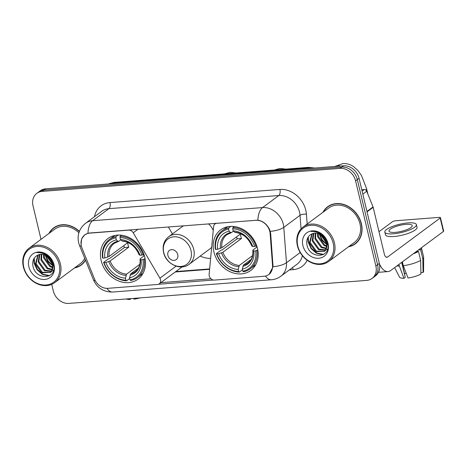 <?xml version="1.0" encoding="UTF-8"?>
<svg xmlns="http://www.w3.org/2000/svg" width="467" height="467" viewBox="0 0 467 467"><rect width="100%" height="100%" fill="white"/><g stroke="black" fill="none" stroke-linecap="round" stroke-linejoin="round"><path stroke-width="0.7" d="M128.869 229.974L128.659 230.132A4.769 3.934 53.4 0 1 133.229 232.782L159.901 278.18A4.769 3.934 53.4 0 1 160.514 279.692A4.769 3.934 53.4 0 1 159.241 283.843A4.769 3.934 53.4 0 1 157.467 284.491L107.912 288.32A12.878 10.624 -126.6 0 1 94.591 279.167L82.04 248.193A12.878 10.624 -126.6 0 1 81.375 246.109A12.878 10.624 -126.6 0 1 84.807 234.901L85.87 234.119M213.892 251.836A25.282 20.863 -126.6 0 0 250.756 270.463A25.282 20.863 -126.6 0 0 257.504 248.467A25.282 20.863 -126.6 0 0 220.64 229.846A25.282 20.863 -126.6 0 0 213.892 251.836M101.152 260.551A25.282 20.863 -126.6 0 0 138.022 279.173A25.282 20.863 -126.6 0 0 144.77 257.177A25.282 20.863 -126.6 0 0 107.9 238.555A25.282 20.863 -126.6 0 0 101.152 260.551M210.623 258.409A25.282 20.863 53.4 0 1 200.255 256.056M255.823 220.307L216.764 223.325A4.769 3.934 53.4 0 0 214.989 223.973A4.769 3.934 53.4 0 0 213.6 226.571L209.128 274.374A4.769 3.934 53.4 0 0 214.423 280.089L263.983 276.26A12.878 10.624 -126.6 0 0 268.77 274.508A12.878 10.624 -126.6 0 0 272.541 265.419L270.148 233.658A12.878 10.624 -126.6 0 0 255.823 220.307L256.033 220.15M172.44 233.92L168.324 226.927M128.659 230.132L89.6 233.15A12.878 10.624 -126.6 0 0 84.807 234.901M74.498 267.959A23.134 19.089 -126.6 0 0 81.211 265.058A23.134 19.089 -126.6 0 0 85.508 260.247M80.534 265.25A23.134 19.089 -126.6 0 0 82.052 264.386M348.516 246.786A23.134 19.089 -126.6 0 0 355.229 243.885A23.134 19.089 -126.6 0 0 361.405 223.757A23.134 19.089 -126.6 0 0 327.671 206.718A23.134 19.089 -126.6 0 0 322.948 212.298M354.552 244.072A23.134 19.089 -126.6 0 0 356.076 243.214M81.095 244.545L81.585 238.911L84.655 234.883L87.954 233.296L89.606 233.01L257.883 220.167C263.096 221.101 267.019 224.248 269.646 229.618L270.667 233.412L273.049 266.739L269.097 274.403M51.732 284.35L53.296 290.918A14.308 11.809 -126.6 0 0 68.842 303.41L366.729 280.387A14.308 11.809 -126.6 0 0 372.047 278.443L375.515 275.874A14.308 11.809 -126.6 0 0 379.332 263.423L359.053 178.289L357.319 179.573A14.308 11.809 -126.6 0 0 341.774 167.087L43.886 190.104A14.308 11.809 -126.6 0 0 38.563 192.054A14.308 11.809 -126.6 0 1 43.886 190.104L341.774 167.087A14.308 11.809 -126.6 0 1 357.319 179.573L377.599 264.707L357.319 179.573L355.585 180.857A14.308 11.809 -126.6 0 0 340.04 168.371L42.153 191.388A14.308 11.809 -126.6 0 0 36.835 193.338A14.308 11.809 -126.6 0 0 33.011 205.784L41.008 239.343M373.781 277.159A14.308 11.809 -126.6 0 0 377.599 264.707A14.308 11.809 -126.6 0 1 373.781 277.159M213.378 280.031L158.453 284.275M210.961 278.793L160.204 282.716M79.396 231.334A23.134 19.089 -126.6 0 0 53.652 227.89A23.134 19.089 -126.6 0 0 48.924 233.477M372.047 278.443A14.308 11.809 -126.6 0 0 375.871 265.992L355.585 180.857M328.558 206.105A23.134 19.089 -126.6 0 0 327.297 207.313M54.54 227.277A23.134 19.089 -126.6 0 0 53.273 228.486M359.053 178.289A14.308 11.809 -126.6 0 0 343.502 165.803L45.62 188.82A14.308 11.809 -126.6 0 0 40.296 190.769L36.835 193.338M129.598 298.711L129.896 299.487L131.104 298.594M126.3 298.968A12.405 3.222 -13.4 0 0 129.896 299.487M140.024 297.905A12.405 3.222 -13.4 0 1 134.011 299.172L133.714 298.395M59.146 264.369A20.513 16.923 -126.6 0 0 36.864 246.471A20.513 16.923 -126.6 0 0 23.759 267.106A20.513 16.923 -126.6 0 0 46.04 285.004A20.513 16.923 -126.6 0 0 59.146 264.369M60.401 263.983A21.464 17.711 -126.6 0 0 29.1 248.175A21.464 17.711 -126.6 0 0 23.368 266.85A21.464 17.711 -126.6 0 0 54.668 282.658A21.464 17.711 -126.6 0 0 60.401 263.983M78.894 232.77A21.464 17.711 -126.6 0 0 54.645 229.233L29.1 248.175M56.058 226.419A22.895 18.89 -126.6 0 0 55.526 226.799L53.793 228.083A22.895 18.89 -126.6 0 0 49.362 233.15M79.32 231.533A22.895 18.89 -126.6 0 0 53.793 228.083M52.87 264.766L46.326 255.612M52.631 263.727L47.243 256.173M52.958 267.754L49.911 266.698L43.629 257.947L43.495 254.527M53.016 267.118L50.599 266.184L44.318 257.434L44.126 254.69M52.392 269.868L47.161 268.735L40.88 259.985L41.271 254.293M52.573 269.395L47.85 268.221L41.569 259.477L41.791 254.299M53.559 270.183L51.849 271.292M51.446 271.467L44.412 270.772L38.136 262.022L39.403 254.544M51.714 271.105L45.101 270.265L38.819 261.514L39.841 254.445M51.516 261.059A10.782 8.896 -126.6 0 0 38.551 254.813C34.144 256.628 32.241 260.189 32.842 265.49C35.206 281.198 57.861 279.243 53.594 264.462C52.567 260.271 50.197 256.932 46.478 254.445C43.268 252.507 40.069 251.9 36.875 252.612C43.513 252.343 48.399 255.157 51.516 261.059L52.608 263.645L52.794 268.63L50.506 272.43L41.662 272.81L35.387 264.059L37.88 255.064M53.582 264.415L51.195 271.922L50.208 272.67M50.541 272.401L42.351 272.302L36.07 263.551L38.201 254.935M28.861 266.71A14.6 12.043 -126.6 0 0 44.721 279.447A14.6 12.043 -126.6 0 0 54.044 264.766A14.6 12.043 -126.6 0 0 38.183 252.028A14.6 12.043 -126.6 0 0 28.861 266.71M74.936 267.632A22.895 18.89 -126.6 0 0 81.065 264.871L82.799 263.586A22.895 18.89 -126.6 0 0 83.319 263.184M81.065 264.871A22.895 18.89 -126.6 0 0 85.397 259.979M54.668 282.658L80.213 263.721A21.464 17.711 -126.6 0 0 84.72 258.304M49.642 275.606L42.777 274.187L37.413 269.523L34.447 262.88L34.266 258.076M52.981 265.589L48.276 261.181L45.556 255.221M45.387 254.427L45.281 253.768M49.163 275.874L42.433 274.438L37.074 269.78L34.103 263.131L33.875 258.718M53.016 266.062L47.932 261.438L45.112 255.035M143.054 254.766A17.647 14.565 -126.6 0 0 144.274 255.373M145.068 258.595L142.972 259.599A22.708 18.733 -126.6 0 1 130.071 279.914L129.575 277.842A20.513 16.923 -126.6 0 0 141.069 259.745L140.17 259.162L140.328 258.642L144.356 255.653M138.413 268.099L130.678 273.837L129.575 277.842M129.733 278.495L126.604 280.813L125.956 280.235A22.708 18.733 -126.6 0 1 104.018 262.612L105.921 262.46A20.513 16.923 -126.6 0 0 125.465 278.163L126.563 274.152L139.831 264.316M115.851 237.814L116.067 236.594A23.659 19.521 -126.6 0 0 109.301 239.536A23.659 19.521 -126.6 0 0 102.559 257.872L102.95 258.128A22.708 18.733 -126.6 0 1 115.851 237.814L116.347 239.886A20.513 16.923 -126.6 0 0 104.853 257.982L109.091 256.494L127.695 242.7A17.647 14.565 -126.6 0 0 128.086 244.953A17.647 14.565 -126.6 0 0 128.758 247.183L110.159 260.977L105.921 262.46M104.018 262.612L103.621 262.355L108.256 258.916L109.471 258.595L124.409 247.516A22.661 18.698 53.4 0 1 123.837 245.56M130.071 279.914L130.719 280.498A23.659 19.521 -126.6 0 0 137.485 277.55L142.12 274.111A23.659 19.521 -126.6 0 0 143.007 273.405M143.165 254.737A23.659 19.521 -126.6 0 0 120.182 236.273L119.966 237.493A22.708 18.733 -126.6 0 1 141.904 255.122L143.883 254.2M121.583 235.234L120.182 236.273M137.485 277.55A23.659 19.521 -126.6 0 0 144.233 259.214M103.621 262.355A23.659 19.521 -126.6 0 0 126.604 280.813M141.904 255.122L140.001 255.268A20.513 16.923 -126.6 0 0 120.457 239.571L119.966 237.493M141.069 259.745L142.972 259.599M125.465 278.163L125.956 280.235M120.457 239.571L121.928 240.89L122.85 240.984M139.259 254.165L139.102 254.684L140.001 255.268M130.071 275.069A18.347 15.137 -126.6 0 0 140.17 259.162L140.328 258.642M114.864 235.461A23.659 19.521 -126.6 0 0 113.936 236.104L109.301 239.536M116.067 236.594L118.122 235.07M104.853 257.982L102.95 258.128M120.737 239.816L118.741 241.299L117.812 241.206L116.347 239.886M118.741 241.299L114.193 243.389A17.647 14.565 -126.6 0 0 109.091 256.494M124.409 247.516L128.758 247.183M255.788 246.056A17.647 14.565 -126.6 0 0 257.008 246.664M257.802 249.886L255.706 250.89A22.708 18.733 -126.6 0 1 242.805 271.204L242.315 269.132A20.513 16.923 -126.6 0 0 253.803 251.036L252.904 250.452L253.061 249.933L257.095 246.944M251.153 259.389L243.412 265.128L242.315 269.132M242.466 269.78L239.343 272.103L238.695 271.52A22.708 18.733 -126.6 0 1 216.752 253.896L218.661 253.75A20.513 16.923 -126.6 0 0 238.199 269.447L239.302 265.443L252.565 255.607M228.585 229.104L228.807 227.878A23.659 19.521 -126.6 0 0 222.035 230.826A23.659 19.521 -126.6 0 0 215.293 249.162L215.69 249.419A22.708 18.733 -126.6 0 1 228.585 229.104L229.081 231.177A20.513 16.923 -126.6 0 0 217.593 249.273L221.825 247.784L240.429 233.99A17.647 14.565 -126.6 0 0 240.82 236.244A17.647 14.565 -126.6 0 0 241.497 238.468L222.893 252.262L218.661 253.75M216.752 253.896L216.361 253.639L220.99 250.207L222.21 249.88L237.143 238.806A22.661 18.698 53.4 0 1 236.571 236.851M242.805 271.204L243.453 271.782A23.659 19.521 -126.6 0 0 250.224 268.84L254.854 265.402A23.659 19.521 -126.6 0 0 255.741 264.696M255.898 246.021A23.659 19.521 -126.6 0 0 232.922 227.563L232.7 228.783A22.708 18.733 -126.6 0 1 254.638 246.407L256.617 245.49M234.323 226.524L232.922 227.563M250.224 268.84A23.659 19.521 -126.6 0 0 256.967 250.505M216.361 253.639A23.659 19.521 -126.6 0 0 239.343 272.103M254.638 246.407L252.735 246.553A20.513 16.923 -126.6 0 0 233.196 230.856L232.7 228.783M253.803 251.036L255.706 250.89M238.199 269.447L238.695 271.52M233.196 230.856L234.667 232.175L235.59 232.274M251.993 245.449L251.836 245.975L252.735 246.553M242.805 266.353A18.347 15.137 -126.6 0 0 252.904 250.452L253.061 249.933M227.604 226.752A23.659 19.521 -126.6 0 0 226.67 227.394L222.035 230.826M228.807 227.878L230.856 226.361M217.593 249.273L215.69 249.419M233.471 231.107L231.474 232.589L230.552 232.496L229.081 231.177M231.474 232.589L226.933 234.679A17.647 14.565 -126.6 0 0 221.825 247.784M237.143 238.806L241.497 238.468M177.764 254.632A5.727 4.723 -126.6 0 0 171.547 249.635A5.727 4.723 -126.6 0 0 167.892 255.391A5.727 4.723 -126.6 0 0 174.109 260.388A5.727 4.723 -126.6 0 0 177.764 254.632M213.244 230.371A17.174 14.168 -126.6 0 0 208.504 223.821M189.147 264.287A17.174 14.168 -126.6 0 0 193.735 249.349A17.174 14.168 -126.6 0 0 168.692 236.699C163.946 240.575 162.242 245.817 163.584 252.425C165.867 264.024 180.752 271.134 189.147 264.287L209.899 248.899A17.174 14.168 -126.6 0 0 211.662 247.294M362.106 191.131L364.242 189.549L361.779 189.736M379.414 263.773A19.083 9.573 85.6 0 0 387.984 271.578A19.083 9.573 85.6 0 0 390.78 270.481L443.387 231.474L440.183 218.031L387.581 257.037A4.769 2.393 -94.4 0 1 386.88 257.311A4.769 2.393 -94.4 0 1 384.347 254.159L373.186 207.307L367.05 211.86M440.183 218.031A2.388 0.619 -13.4 0 0 440.445 217.634L443.65 231.077A2.388 0.619 166.6 0 1 443.387 231.474M440.445 217.634A2.388 0.619 -13.4 0 0 439.208 217.388L395.596 220.757A2.388 0.619 -13.4 0 0 392.455 221.72L378.994 231.696M364.242 189.549A2.388 1.967 53.4 0 1 366.706 191.242L373.063 206.922A2.388 1.967 53.4 0 1 373.186 207.307M406.027 224.347A11.926 3.1 -13.4 0 0 394.3 227.085A11.926 3.1 -13.4 0 0 389.011 231.124A11.926 3.1 -13.4 0 0 395.199 232.373A11.926 3.1 -13.4 0 0 406.926 229.63A11.926 3.1 -13.4 0 0 412.215 225.596A11.926 3.1 -13.4 0 0 406.027 224.347M406.167 273.154A9.538 2.481 -13.4 0 0 404.615 273.872L401.853 262.267M398.824 264.515L403.92 278.314L405.251 277.328L401.69 262.39M415.11 252.437A13.835 3.596 -13.4 0 0 416.833 251.55L418.502 251.421L420.639 260.382L420.919 274.053A12.405 3.222 -13.4 0 1 408.035 277.999L403.295 265.694L402.385 261.876M416.757 251.217L416.833 251.55M420.89 272.617L423.084 272.448L422.804 258.782L420.668 249.816L418.998 249.944L418.922 249.612M418.998 249.944A13.835 3.596 -13.4 0 0 419.541 249.15M384.837 232.117L385.479 234.808A16.217 4.215 -13.4 0 0 393.891 236.506A16.217 4.215 -13.4 0 0 409.839 232.782A16.217 4.215 -13.4 0 0 417.031 227.289L416.389 224.598A16.217 4.215 -13.4 0 0 407.971 222.899A16.217 4.215 -13.4 0 0 392.029 226.623A16.217 4.215 -13.4 0 0 384.837 232.117A16.217 4.215 -13.4 0 0 393.255 233.815A16.217 4.215 -13.4 0 0 409.197 230.091A16.217 4.215 -13.4 0 0 416.389 224.598M413.26 253.809A15.744 4.092 -13.4 0 0 418.502 251.421M420.668 249.816A15.744 4.092 -13.4 0 0 421.479 248.012A15.744 4.092 -13.4 0 0 421.392 247.779M396.886 265.951A15.744 4.092 -13.4 0 0 399.18 266.015M403.295 265.694A15.744 4.092 -13.4 0 0 420.639 260.382M422.804 258.782A15.744 4.092 -13.4 0 0 423.639 257.229A15.744 4.092 -13.4 0 0 423.61 256.973L421.479 248.012M394.656 267.609L399.507 277.129A12.405 3.222 -13.4 0 0 403.92 278.314M423.084 272.448A12.405 3.222 -13.4 0 0 423.587 271.391L423.639 257.229M333.164 243.196A20.513 16.923 -126.6 0 0 310.882 225.298A20.513 16.923 -126.6 0 0 297.783 245.934A20.513 16.923 -126.6 0 0 320.064 263.832A20.513 16.923 -126.6 0 0 333.164 243.196M334.425 242.811A21.464 17.711 -126.6 0 0 303.124 227.003A21.464 17.711 -126.6 0 0 297.391 245.671A21.464 17.711 -126.6 0 0 328.692 261.485A21.464 17.711 -126.6 0 0 334.425 242.811M328.692 261.485L354.237 242.542A21.464 17.711 -126.6 0 0 359.969 223.874A21.464 17.711 -126.6 0 0 328.669 208.06L303.124 227.003M330.081 205.246A22.895 18.89 -126.6 0 0 329.544 205.626L327.816 206.91A22.895 18.89 -126.6 0 0 323.386 211.977M348.954 246.459A22.895 18.89 -126.6 0 0 355.089 243.692A22.895 18.89 -126.6 0 0 361.201 223.775A22.895 18.89 -126.6 0 0 327.816 206.91M326.888 243.587L320.35 234.44M326.655 242.554L321.267 235M326.982 246.582L323.935 245.519L317.653 236.769L317.513 233.354M327.04 245.94L324.623 245.012L318.342 236.261L318.144 233.518M326.415 248.689L321.185 247.563L314.904 238.812L315.295 233.121M326.596 248.216L321.874 247.049L315.593 238.298L315.815 233.126M327.583 249.004L325.873 250.119M325.47 250.289L318.436 249.6L312.154 240.849L313.421 233.372M325.733 249.933L319.124 249.086L312.843 240.336L313.865 233.272M325.54 239.886A10.782 8.896 -126.6 0 0 312.575 233.64C308.167 235.456 306.264 239.011 306.866 244.311C309.23 260.026 331.879 258.064 327.618 243.289C326.591 239.098 324.221 235.759 320.502 233.267C317.291 231.334 314.087 230.721 310.894 231.439C317.537 231.171 322.417 233.985 325.54 239.886L326.631 242.466L326.818 247.457L324.53 251.258L315.686 251.637L309.405 242.887L311.903 233.885M327.606 243.237L325.213 250.75L324.226 251.491M324.565 251.228L316.375 251.129L310.094 242.379L312.225 233.763M302.885 245.537A14.6 12.043 -126.6 0 0 318.739 258.274A14.6 12.043 -126.6 0 0 328.067 243.593A14.6 12.043 -126.6 0 0 312.207 230.856A14.6 12.043 -126.6 0 0 302.885 245.537M355.089 243.692L356.823 242.408A22.895 18.89 -126.6 0 0 357.343 242.011M323.666 254.433L316.801 253.015L311.436 248.351L308.471 241.702L308.29 236.903M327.005 244.41L322.294 240.009L319.574 234.049M319.41 233.255L319.305 232.595M323.187 254.702L316.457 253.266L311.092 248.607L308.127 241.959L307.899 237.545M327.04 244.889L321.956 240.26L319.136 233.856M272.541 265.419L273.049 265.04M270.148 233.658L270.656 233.284M137.958 229.274L133.229 232.782M176.1 266.172L159.901 278.18M94.462 216.688A23.852 19.678 53.4 0 1 109.978 202.573L279.902 189.444A4.769 2.393 -94.4 0 1 278.805 195.533L108.881 208.661A19.083 15.744 -126.6 0 0 101.783 211.259L85.549 223.296A19.083 15.744 53.4 0 1 92.641 220.698A16.695 8.377 85.6 0 0 87.954 233.296M279.902 189.444A23.852 19.678 53.4 0 1 305.815 210.261A23.852 19.678 53.4 0 1 306.428 214.172L307.169 224.002M270.288 231.363A16.695 5.727 -4.3 0 0 283.79 227.353L300.024 215.316A19.083 15.744 -126.6 0 0 299.534 212.181A19.083 15.744 -126.6 0 0 278.805 195.533L262.571 207.57A19.083 15.744 53.4 0 1 283.3 224.218A19.083 15.744 53.4 0 1 283.79 227.353L286.458 262.74A19.083 15.744 53.4 0 1 280.871 276.207L297.111 264.17A19.083 15.744 -126.6 0 0 302.377 255.694M85.549 223.296C79.349 228.433 77.037 234.883 78.614 242.653L79.507 245.438A16.695 2.82 -22.1 0 0 81.34 245.957M257.883 220.167A16.695 8.377 -94.4 0 1 262.571 207.57L92.641 220.698L108.881 208.661A4.769 2.393 -94.4 0 0 109.978 202.573M265.478 276.026A16.695 8.377 85.6 0 0 271.327 279.768C274.835 279.482 278.017 278.291 280.871 276.207M271.327 279.768L112.716 292.021A16.695 8.377 -94.4 0 1 106.914 288.349M273.049 266.739A16.695 5.727 -4.3 0 0 286.458 262.74L300.193 252.554M112.716 292.021C103.621 292.108 97.212 288.086 93.493 279.949A16.695 2.82 -22.1 0 0 95.198 280.474M307.181 260.253A23.852 19.678 53.4 0 1 293.247 269.64L289.318 269.944M340.04 168.371L343.502 165.803M42.153 191.388L45.62 188.82M375.871 265.992L379.332 263.423M301.046 228.871L300.024 215.316A4.769 1.634 175.7 0 1 306.428 214.172M292.435 267.632A4.769 2.393 -94.4 0 1 293.247 269.64M175.236 271.981L209.601 269.325M311.687 168.26A19.083 15.744 -126.6 0 0 307.006 167.922L112.804 182.93A19.083 15.744 -126.6 0 0 108.449 183.963M111.747 183.712L112.804 182.93A9.538 4.787 -94.4 0 1 114.205 182.375L308.407 167.373A9.538 4.787 -94.4 0 0 307.006 167.922L305.949 168.704M130.678 273.837A17.647 14.565 -126.6 0 0 135.22 271.747C138.88 268.98 140.491 264.736 140.059 259.016M110.159 260.977A17.647 14.565 -126.6 0 0 126.563 274.152M139.102 254.684A18.347 15.137 -126.6 0 0 121.928 240.89M108.788 261.59A18.347 15.137 -126.6 0 0 125.956 275.384M117.812 241.206A18.347 15.137 -126.6 0 0 107.719 257.107M335.02 166.456A8.108 6.69 53.4 0 1 337.489 165.715A8.108 6.69 53.4 0 1 340.215 166.059M334.967 166.462L342.877 163.59C346.835 163.357 350.489 164.431 353.84 166.812L357.956 170.56L361.487 175.522L366.589 188.703A8.108 2.107 166.6 0 1 365.743 190.005M243.412 265.128A17.647 14.565 -126.6 0 0 247.959 263.038C251.614 260.271 253.231 256.027 252.799 250.306M222.893 252.262A17.647 14.565 -126.6 0 0 239.302 265.443M251.836 245.975A18.347 15.137 -126.6 0 0 234.667 232.175M221.521 252.88A18.347 15.137 -126.6 0 0 238.695 266.675M230.552 232.496A18.347 15.137 -126.6 0 0 220.453 248.397M190.997 250.575A15.773 13.018 -126.6 0 0 173.858 236.81A15.773 13.018 -126.6 0 0 163.783 252.682A15.773 13.018 -126.6 0 0 180.922 266.447A15.773 13.018 -126.6 0 0 190.997 250.575M387.581 257.037L386.145 257.148M366.951 211.452L373.063 206.922M366.706 191.242L362.824 194.126M182.095 266.896L159.241 283.843M268.77 274.508L270.136 273.493M215.976 223.244L214.989 223.973M79.507 245.438L93.493 279.949M175.837 271.537L209.636 268.928M108.251 183.98L114.205 182.375M314.694 168.027L308.407 167.373M224.481 173.858L230.143 172.305L235.975 172.965M139.003 254.573C135.506 246.535 129.978 242.052 122.418 241.118M366.589 188.703L367.879 194.138M251.736 245.864C248.246 237.826 242.717 233.342 235.152 232.408M274.351 170.006L280.013 168.453L285.845 169.112M183.449 225.759L168.692 236.699M387.984 271.578L378.492 272.314"/></g></svg>
